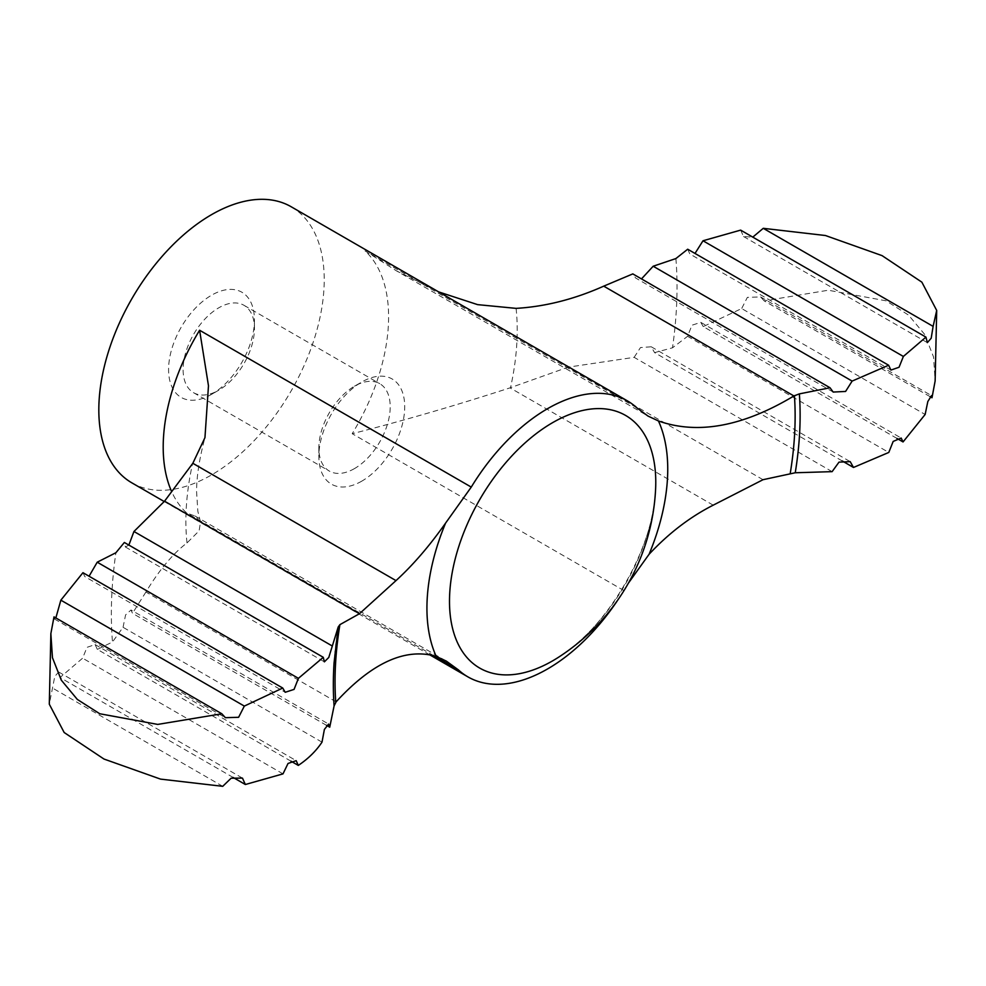 <?xml version="1.0" encoding="UTF-8"?>
<svg xmlns="http://www.w3.org/2000/svg" width="986" height="986" viewBox="0 0 986 986"><rect width="100%" height="100%" fill="white"/><g stroke="black" fill="none" stroke-linecap="round" stroke-linejoin="round"><path stroke-width="0.74" stroke-dasharray="4.93 3.7" d="M54.008 616.879L54.477 619.011L55.845 617.939M82.947 572.693L84.808 576.576L285.213 692.283M290.993 761.192L97.367 649.404L112.478 641.997A399.983 230.934 -60 0 1 115.892 552.739M97.367 649.404L95.087 644.561L86.965 647.358L82.627 658.18L60.047 677.518L58.667 671.996L54.797 676.408L49.3 704.201M896.915 438.4L703.252 326.588L741.669 308.544L925.139 414.477M703.252 326.588L700.787 322.36L691.938 325.22L687.587 336.3L888.78 452.451M842.204 460.943L654.568 352.618L672.501 347.811L687.587 336.3M763.028 479.701L568.121 367.174L510.021 387.855C455.384 405.591 402.781 420.874 352.199 433.704A159.387 92.018 -60 0 0 365.017 250.875L396.508 270.879L647.962 416.043M832.122 471.641L634.146 357.339L568.121 367.174M628.402 583.145L623.855 590.54L352.199 433.704M617.939 599.833A159.387 92.018 120 0 0 623.855 590.54M336.115 701.835L145.916 592.031C159.399 569.797 173.105 553.429 187.007 542.929L199.147 530.801L200.491 521.89L194.92 515.961L186.785 513.09A159.387 92.018 -60 0 1 171.65 491.607M211.522 394.388A60.713 35.052 -60 0 1 168.581 369.59A60.713 35.052 -60 0 1 211.522 295.233A60.713 35.052 -60 0 1 254.45 320.019A60.713 35.052 -60 0 1 211.522 394.388L218.781 390.185A50.446 29.124 -60 0 1 193.552 392.687A50.446 29.124 -60 0 1 193.552 334.439A50.446 29.124 -60 0 1 244.01 305.315A50.446 29.124 -60 0 1 254.45 328.4A50.446 29.124 -60 0 1 218.781 390.185L211.522 394.388M291.215 206.777A159.387 92.018 -60 0 1 315.643 334.488A159.387 92.018 -60 0 1 211.522 474.944A159.387 92.018 -60 0 1 131.828 482.832M740.646 230.12L743.555 236.529L752.786 237.133M687.698 249.224L689.818 253.969L890.913 370.083M128.858 545.073L125.407 546.996L124.359 542.473M222.737 786.323L52.887 688.265M233.214 777.498L60.047 677.518M282.994 773.874L82.627 658.18M322.003 742.15L123.053 627.293L112.478 641.997M326.514 725.339L132.494 613.317L131.015 609.989L328.621 724.081M123.053 627.293L125.592 614.894L131.015 609.989M145.916 592.031L132.494 613.317M930.155 396.692L764.162 300.866L828.252 290.229L886.094 300.816L908.562 315.113L924.634 334.377L933.545 356.944L935.147 381.003M764.162 300.866L760.625 296.959L747.376 297.353L741.669 308.544M361.788 481.143A60.713 35.052 -60 0 1 318.848 456.345A60.713 35.052 -60 0 1 361.788 381.989A60.713 35.052 -60 0 1 404.716 406.774A60.713 35.052 -60 0 1 361.788 481.143M354.529 468.56A50.446 29.124 -60 0 1 329.299 471.061A50.446 29.124 -60 0 1 318.848 447.964A50.446 29.124 -60 0 1 354.529 386.179A50.446 29.124 -60 0 1 379.746 383.677A50.446 29.124 -60 0 1 387.486 424.103A50.446 29.124 -60 0 1 354.529 468.56M634.146 357.339L640.481 347.577L651.228 346.776L654.568 352.618M438.634 291.893L396.508 270.879M833.182 392.058L635.588 277.978L632.802 273.898M675.903 258.554A399.983 230.934 -60 0 1 672.501 347.811M338.235 626.788L334.081 662.691A330.063 190.569 -60 0 1 338.21 626.997M655.579 489.611A145.866 84.217 -60 0 1 558.951 656.972C607.881 627.232 654.297 546.848 655.579 489.611M433.581 655.579L186.785 513.09M636.685 407.711L365.017 250.875M713.211 505.165L510.021 387.855M187.007 542.929A234.286 135.267 -60 0 1 192.566 463.617M516.085 308.371A234.286 135.267 -60 0 1 510.526 387.683M50.865 633.641L50.791 634.429M700.787 322.36L901.192 438.055M194.92 515.961L446.375 661.138M164.181 501.517L429.218 654.531M743.555 236.529L927.333 342.635M125.407 546.996L324.369 661.852M54.477 619.011L225.375 717.685M58.667 671.996L242.445 778.102M95.087 644.561L296.182 760.662M760.625 296.959L931.523 395.62M318.848 447.964L318.848 456.345M354.529 386.179L361.788 381.989M193.552 392.687L329.299 471.061M244.01 305.315L379.746 383.677M254.45 328.4L254.45 320.019M651.228 346.776L850.191 461.633M200.478 521.89L197.841 511.278L196.559 491.324C196.67 476.041 199.468 458.145 204.952 437.636"/><path stroke-width="1.48" d="M799.363 393.882L793.915 395.953L603.728 286.15L632.802 273.898L830.039 387.769L799.363 393.882A330.063 190.569 -60 0 1 795.246 472.762L832.122 471.641L839 462.138L850.191 461.633L853.494 467.463L842.204 460.943M429.218 654.531L467.869 676.852A159.387 92.018 120 0 1 458.441 669.925L446.375 661.138L436.231 656.405C405.505 647.494 372.141 662.641 336.115 701.835L334.094 705.89L329.731 727.187L326.514 725.339M221.838 713.778L54.008 616.879L50.853 633.641L52.455 657.699L61.317 680.18L77.352 699.456L99.759 713.753L157.723 724.414L221.838 713.778L225.375 717.685L238.612 717.29L244.331 706.087L282.748 688.043L285.213 692.283L294.062 689.399L298.413 678.343L323.285 657.317L324.369 661.852L328.782 657.452L338.21 626.997L339.899 624.656L359.459 613.723L164.551 501.196L192.825 463.297L204.952 437.636L208.477 385.772L199.603 330.248A159.387 92.018 -60 0 0 171.65 491.607M55.845 617.939L60.861 600.166L82.947 572.693L282.748 688.043M89.073 576.231L97.22 562.193L115.892 552.739L124.359 542.473L323.285 657.317M329.731 727.187L328.621 724.069L324.394 729.418L322.003 742.15C316.025 751.085 308.125 758.838 298.302 765.407L296.182 760.662L288.035 763.46L282.994 773.874L245.354 784.511L242.445 778.102L231.131 778.2L222.737 786.323L160.533 779.113L103.974 759.035L64.164 732.512L49.3 704.201L50.865 633.641M936.7 310.442L921.861 282.156L882.076 255.633L825.455 235.518L763.263 228.321L933.113 326.378L936.7 310.442L935.135 381.003L931.992 397.752L931.523 395.62L927.826 401.524L925.139 414.477L903.053 441.95L896.915 438.4M853.494 467.463L888.78 452.451L893.18 441.42L901.192 438.055L903.053 441.95M164.181 501.517L131.828 482.832A159.387 92.018 -60 0 1 131.828 298.795A159.387 92.018 -60 0 1 291.215 206.777L627.244 400.784A159.387 92.018 120 0 1 636.685 407.711L647.962 416.043L658.438 420.96A170.282 98.304 -60 0 1 649.096 554.255C668.631 533.34 690.003 516.972 713.211 505.165L763.028 479.701L795.246 472.762M436.231 656.405A170.282 98.304 -60 0 1 445.573 523.122C429.44 546.01 412.924 565.163 396.002 580.606L359.459 613.723M445.573 523.122L471.259 487.096L199.603 330.248M627.244 400.784A159.387 92.018 120 0 0 471.259 487.096M649.096 554.255L628.402 583.145M467.869 676.852A159.387 92.018 120 0 0 547.563 668.952A159.387 92.018 120 0 0 617.939 599.833M653.176 266.232L852.126 381.089L888.632 365.239L687.698 249.224L675.903 258.554L653.176 266.232L641.603 278.791M752.786 237.133L763.263 228.321M933.113 326.378L931.191 338.235L927.333 342.635L925.953 337.113L740.646 230.12L703.006 240.769L903.373 356.451L925.953 337.113M903.373 356.451L899.035 367.26L890.913 370.083L888.632 365.239M695.007 253.439L703.006 240.769M331.925 645.793L133.96 531.491L128.858 545.073M298.413 678.343L97.22 562.193M244.331 706.087L60.861 600.166M245.354 784.511L233.214 777.498M298.302 765.407L290.993 761.192M931.992 397.752L930.155 396.692M133.96 531.491L164.551 501.196M603.728 286.15C574.407 299.239 545.196 306.646 516.085 308.371L477.618 304.637L438.634 291.893M658.438 420.96C697.805 434.863 742.963 426.531 793.915 395.953M852.126 381.089L845.594 391.442L833.182 392.058L830.039 387.769M334.094 705.89A330.063 190.569 -60 0 1 334.081 662.691L337.841 630.264M396.002 580.606L192.825 463.297M552.628 660.854A145.866 84.217 -60 0 1 449.493 601.3A145.866 84.217 -60 0 1 555.796 420.874A145.866 84.217 -60 0 1 655.579 489.611A212.508 212.508 0 0 1 558.951 656.972A145.866 84.217 -60 0 1 552.628 660.854M458.441 669.925L433.581 655.579M794.42 395.645A325.331 187.833 -60 0 1 790.267 473.218M335.758 702.229A325.331 187.833 -60 0 1 339.899 624.656"/></g></svg>
